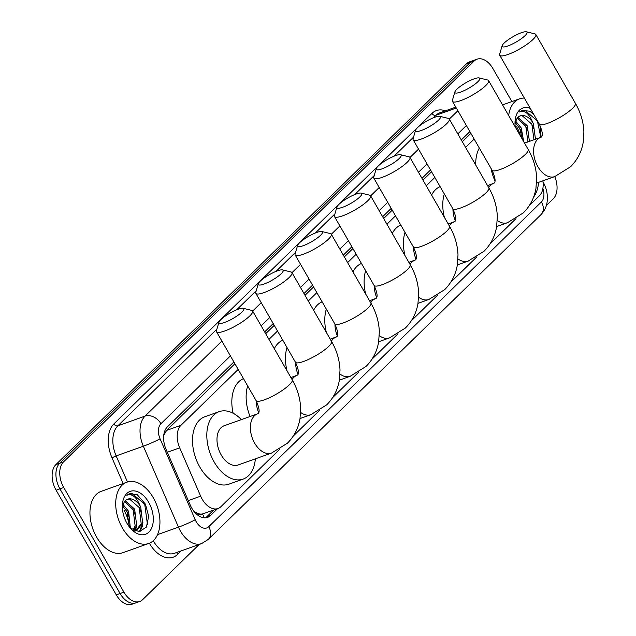 <?xml version="1.0" encoding="UTF-8"?>
<svg xmlns="http://www.w3.org/2000/svg" width="636" height="636" viewBox="0 0 636 636"><rect width="100%" height="100%" fill="white"/><g stroke="black" fill="none" stroke-linecap="round" stroke-linejoin="round"><path stroke-width="0.95" d="M238.182 369.429L180.974 425.277A19.525 12.259 70.4 0 0 179.694 447.847L200.666 496.175A19.525 12.259 70.4 0 0 202.176 499.18A19.525 12.259 70.4 0 0 218.013 508.514A19.525 12.259 70.4 0 0 220.954 506.646L280.015 448.992M193.916 511.567L197.74 513.483A6.511 4.086 70.4 0 0 202.518 514.063A19.525 14.596 45.7 0 1 204.251 517.807M202.518 514.063L202.685 513.904A19.525 12.259 -109.6 0 1 197.74 513.483M234.907 363.736L166.632 430.389L163.746 435.326M470.878 133.361L462.324 141.725M431.55 171.76L422.996 180.115M392.221 210.158L383.667 218.514M352.893 248.549L344.338 256.904M313.564 286.947L305.01 295.303M274.235 325.338L265.681 333.693M202.685 513.904L218.013 508.514M474.154 139.053L465.592 147.417M434.825 177.452L426.263 185.807M395.497 215.843L386.934 224.206M356.168 254.241L347.606 262.596M316.839 292.64L308.277 300.995M277.511 331.03L268.949 339.385M529.239 205.682L539.408 195.761A19.525 12.259 70.4 0 0 542.882 180.815M293.268 436.05L319.344 410.594M332.596 397.659L358.672 372.203M371.925 359.26L398.001 333.805M411.253 320.87L437.33 295.414M450.582 282.471L476.658 257.016M489.911 244.073L515.987 218.625M199.187 544.464L142.695 599.613A19.525 12.259 -109.6 0 1 139.753 601.481A19.525 12.259 -109.6 0 1 123.917 592.148L63.735 487.486A19.525 12.259 -109.6 0 1 63.513 461.911L474.106 61.056L470.29 62.423A19.525 12.259 -109.6 0 1 473.24 60.555A19.525 12.259 -109.6 0 0 470.29 62.423L59.697 463.27L470.29 62.423L466.474 63.783A19.525 12.259 -109.6 0 1 469.424 61.915L477.056 59.196A19.525 12.259 -109.6 0 1 492.884 68.529L511.885 101.569M63.735 487.486L59.919 488.853A19.525 12.259 -109.6 0 1 59.697 463.27A19.525 12.259 -109.6 0 0 59.919 488.853L120.101 593.507L59.919 488.853L56.103 490.213A19.525 12.259 -109.6 0 1 55.881 464.63L466.474 63.783M139.753 601.481L135.937 602.841A19.525 12.259 -109.6 0 1 120.101 593.507A19.525 12.259 -109.6 0 0 135.937 602.841L132.121 604.2A19.525 12.259 -109.6 0 1 116.285 594.867L56.103 490.213M233.889 361.956L167.371 426.891A19.525 12.259 70.4 0 0 166.091 449.461L190.22 505.032A19.525 12.259 70.4 0 0 191.722 508.045A19.525 12.259 70.4 0 0 207.559 517.378A19.525 12.259 70.4 0 0 210.5 515.51L217.48 508.705M213.664 510.064L206.684 516.869A19.525 12.259 -109.6 0 1 205.563 517.799M524.541 143.14L540.751 137.352A20.821 13.078 70.4 0 0 537.611 139.34A20.821 13.078 70.4 0 0 537.857 166.624A20.821 13.078 70.4 0 0 554.743 176.585A19.525 12.259 -109.6 0 1 553.288 198.766L546.332 205.555M474.106 61.056A19.525 12.259 -109.6 0 1 477.056 59.196M469.861 131.588L461.299 139.944M430.532 169.979L421.97 178.334M391.204 208.377L382.641 216.733M351.875 246.768L343.313 255.131M312.546 285.166L303.984 293.522M273.218 323.557L264.656 331.92M153.284 497.734A32.539 20.431 -109.6 0 1 148.752 543.47A32.539 20.431 -109.6 0 1 122.366 527.912A32.539 20.431 -109.6 0 1 126.898 482.175A32.539 20.431 -109.6 0 1 153.284 497.734M148.752 543.47L122.994 552.652A32.539 20.431 -109.6 0 1 96.608 537.102A32.539 20.431 -109.6 0 1 101.14 491.366L126.898 482.175M130.316 528.111L139.292 531.72L146.399 527.077L148.665 516.353L145.461 504.173L137.114 494.554L129.37 493.814L126.81 495.285C131.946 493.25 136.39 496.788 140.127 505.898A16.266 10.216 -109.6 0 0 127.59 499.204A16.266 10.216 -109.6 0 0 124.608 501.327L122.343 506.2M127.009 523.388A22.777 14.302 -109.6 0 1 122.438 504.03A22.777 14.302 -109.6 0 1 132.646 490.865A22.777 14.302 -109.6 0 1 148.649 502.257A22.777 14.302 -109.6 0 1 150.629 529.963A22.777 14.302 -109.6 0 1 131.477 529.375A22.777 14.302 -109.6 0 1 127.009 523.388M133.107 530.122L135.126 525.765L133.139 509.706L124.569 501.375M133.846 530.519L136.637 525.225L134.657 509.166L125.22 500.675M129.315 526.862L127.081 511.861L122.454 505.684M130.364 528.142L128.599 511.328L122.867 504.308M135.102 531.068L136.653 530.511L142.695 523.062L140.715 507.003L140.127 505.898M135.881 530.742L141.184 523.603L139.197 507.544L129.49 499.029L127.407 499.268M134.76 530.933L136.653 530.511M130.595 528.349L130.77 526.592M135.508 530.829L136.827 524.43M140.047 531.632L142.241 526.521L142.885 522.267M128.798 516.384L127.558 512.87M134.816 530.925L135.667 527.856M134.856 514.222L133.616 510.708M139.419 531.712L141.725 525.702M140.914 512.06L139.674 508.546M147.496 524.795L144.73 504.253L132.073 493.496L129.203 493.878M533.811 114.528L529.78 111.213L522.037 110.473L519.477 111.936C524.613 109.901 529.049 113.447 532.793 122.557A16.266 10.216 -109.6 0 0 520.256 115.855A16.266 10.216 -109.6 0 0 517.275 117.978L515.001 122.851M515.255 126.993A22.777 14.302 -109.6 0 1 515.104 120.681A22.777 14.302 -109.6 0 1 530.265 108.366M527.912 141.939L525.805 126.357L517.227 118.026M529.422 141.399L527.323 125.817L517.887 117.334M522.347 139.324L519.747 128.52L515.112 122.343M523.698 141.677L521.266 127.979L515.526 120.959M533.97 139.777L531.863 124.203L522.156 115.688L520.073 115.927M535.48 139.236L533.381 123.662L532.793 122.557M541.172 137.169L539.908 125.181M508.657 115.521A32.539 20.431 -109.6 0 1 519.564 98.834A32.539 20.431 -109.6 0 1 524.358 98.079M521.464 133.035L520.224 129.521M527.522 130.881L526.282 127.367M533.58 128.718L532.34 125.205M540.831 137.328L537.396 120.912L524.74 110.155L521.87 110.537M241.887 312.101A14.318 3.093 -29.9 0 0 243.159 308.293A14.318 3.093 -29.9 0 0 232.824 311.56A14.318 3.093 -29.9 0 0 220.899 319.582A14.318 3.093 -29.9 0 0 218.951 322.214A14.318 3.093 -29.9 0 0 227.251 321.411A14.318 3.093 -29.9 0 0 241.887 312.101M243.159 308.293L251.673 310.368A20.821 4.492 150.1 0 1 252.611 310.972A20.821 4.492 150.1 0 1 249.821 315.909A20.821 4.492 150.1 0 1 230.486 328.566A20.821 4.492 150.1 0 1 216.51 331.73A20.821 4.492 150.1 0 1 216.463 330.617L218.951 322.214M271.532 453.07A20.821 13.078 70.4 0 1 254.639 443.117A20.821 13.078 70.4 0 1 254.4 415.833A20.821 13.078 70.4 0 1 257.54 413.845L224.15 425.754A20.821 13.078 70.4 0 0 221.249 455.026A20.821 13.078 70.4 0 0 238.142 464.98L271.532 453.07L287.353 443.244C294.086 436.535 298.292 428.41 299.977 418.862L300.685 408.527C300.287 398.541 297.465 388.978 292.202 379.819L252.611 310.972M255.354 458.842A35.791 22.475 -109.6 0 1 243.167 479.075A35.791 22.475 -109.6 0 1 214.141 461.967A35.791 22.475 -109.6 0 1 219.126 411.659A35.791 22.475 -109.6 0 1 241.37 419.609M243.167 479.075L228.857 484.179A35.791 22.475 -109.6 0 1 199.831 467.07A35.791 22.475 -109.6 0 1 204.816 416.755L219.126 411.659M281.215 273.703A14.318 3.093 -29.9 0 0 282.487 269.895A14.318 3.093 -29.9 0 0 272.144 273.162A14.318 3.093 -29.9 0 0 260.227 281.192A14.318 3.093 -29.9 0 0 258.28 283.815A14.318 3.093 -29.9 0 0 266.579 283.02A14.318 3.093 -29.9 0 0 281.215 273.703M282.487 269.895L291.002 271.97A20.821 4.492 150.1 0 1 291.94 272.574A20.821 4.492 150.1 0 1 289.149 277.511A20.821 4.492 150.1 0 1 269.815 290.167A20.821 4.492 150.1 0 1 255.839 293.339A20.821 4.492 150.1 0 1 255.791 292.218L258.28 283.815M256.308 400.958A20.821 13.078 70.4 0 0 258.677 412.732M250.059 416.516A35.791 22.475 -109.6 0 1 247.674 385.933M233.134 413.257A35.791 22.475 -109.6 0 1 243.469 378.619M320.544 235.312A14.318 3.093 -29.9 0 0 321.816 231.504A14.318 3.093 -29.9 0 0 311.473 234.771A14.318 3.093 -29.9 0 0 299.556 242.793A14.318 3.093 -29.9 0 0 297.608 245.424A14.318 3.093 -29.9 0 0 305.908 244.621A14.318 3.093 -29.9 0 0 320.544 235.312M321.816 231.504L330.33 233.579A20.821 4.492 150.1 0 1 331.269 234.183A20.821 4.492 150.1 0 1 328.478 239.12A20.821 4.492 150.1 0 1 309.144 251.776A20.821 4.492 150.1 0 1 295.168 254.941A20.821 4.492 150.1 0 1 295.12 253.82L297.608 245.424M295.637 362.56A20.821 13.078 70.4 0 0 298.006 374.334M287.027 370.828A35.791 22.475 -109.6 0 1 287.003 347.542M274.291 348.663A35.791 22.475 -109.6 0 1 282.797 340.228M359.873 196.914A14.318 3.093 -29.9 0 0 361.145 193.106A14.318 3.093 -29.9 0 0 350.802 196.373A14.318 3.093 -29.9 0 0 338.885 204.402A14.318 3.093 -29.9 0 0 336.937 207.026A14.318 3.093 -29.9 0 0 345.237 206.231A14.318 3.093 -29.9 0 0 359.873 196.914M361.145 193.106L369.651 195.18A20.821 4.492 150.1 0 1 370.597 195.785A20.821 4.492 150.1 0 1 367.807 200.722A20.821 4.492 150.1 0 1 348.472 213.378A20.821 4.492 150.1 0 1 334.496 216.55A20.821 4.492 150.1 0 1 334.441 215.429L336.937 207.026M334.965 324.169A20.821 13.078 70.4 0 0 337.334 335.943M326.355 332.429A35.791 22.475 -109.6 0 1 326.332 309.144M313.62 310.273A35.791 22.475 -109.6 0 1 322.126 301.83M399.201 158.523A14.318 3.093 -29.9 0 0 400.465 154.715A14.318 3.093 -29.9 0 0 390.13 157.982A14.318 3.093 -29.9 0 0 378.213 166.004A14.318 3.093 -29.9 0 0 376.266 168.627A14.318 3.093 -29.9 0 0 384.565 167.832A14.318 3.093 -29.9 0 0 399.201 158.523M400.465 154.715L408.98 156.79A20.821 4.492 150.1 0 1 409.926 157.394A20.821 4.492 150.1 0 1 407.135 162.331A20.821 4.492 150.1 0 1 387.801 174.987A20.821 4.492 150.1 0 1 373.825 178.152A20.821 4.492 150.1 0 1 373.769 177.031L376.266 168.627M374.294 285.771A20.821 13.078 70.4 0 0 376.663 297.545M365.684 294.039A35.791 22.475 -109.6 0 1 365.66 270.753M352.948 271.874A35.791 22.475 -109.6 0 1 361.455 263.439M438.53 120.124A14.318 3.093 -29.9 0 0 439.794 116.316A14.318 3.093 -29.9 0 0 429.459 119.584A14.318 3.093 -29.9 0 0 417.542 127.613A14.318 3.093 -29.9 0 0 415.586 130.237A14.318 3.093 -29.9 0 0 423.894 129.442A14.318 3.093 -29.9 0 0 438.53 120.124M439.794 116.316L448.308 118.391A20.821 4.492 150.1 0 1 449.255 118.996A20.821 4.492 150.1 0 1 446.464 123.933A20.821 4.492 150.1 0 1 427.13 136.589A20.821 4.492 150.1 0 1 413.154 139.761A20.821 4.492 150.1 0 1 413.098 138.64L415.586 130.237M413.623 247.38A20.821 13.078 70.4 0 0 415.992 259.154M405.013 255.64A35.791 22.475 -109.6 0 1 404.989 232.355M392.269 233.484A35.791 22.475 -109.6 0 1 400.783 225.041M477.859 81.734A14.318 3.093 -29.9 0 0 479.123 77.926A14.318 3.093 -29.9 0 0 468.788 81.193A14.318 3.093 -29.9 0 0 456.871 89.215A14.318 3.093 -29.9 0 0 454.915 91.838A14.318 3.093 -29.9 0 0 463.223 91.043A14.318 3.093 -29.9 0 0 477.859 81.734M479.123 77.926L487.637 80.001A20.821 4.492 150.1 0 1 488.583 80.605A20.821 4.492 150.1 0 1 485.793 85.542A20.821 4.492 150.1 0 1 466.458 98.198A20.821 4.492 150.1 0 1 452.474 101.363A20.821 4.492 150.1 0 1 452.427 100.242L454.915 91.838M452.951 208.982A20.821 13.078 70.4 0 0 455.32 220.756M444.341 217.25A35.791 22.475 -109.6 0 1 444.318 193.964M431.598 195.085A35.791 22.475 -109.6 0 1 440.112 186.65M525.098 35.608A14.318 3.093 -29.9 0 0 526.37 31.8A14.318 3.093 -29.9 0 0 516.035 35.067A14.318 3.093 -29.9 0 0 504.11 43.097A14.318 3.093 -29.9 0 0 502.162 45.72A14.318 3.093 -29.9 0 0 510.47 44.925A14.318 3.093 -29.9 0 0 525.098 35.608M526.37 31.8L534.884 33.875A20.821 4.492 150.1 0 1 535.822 34.479A20.821 4.492 150.1 0 1 533.04 39.416A20.821 4.492 150.1 0 1 513.697 52.073A20.821 4.492 150.1 0 1 499.721 55.237A20.821 4.492 150.1 0 1 499.673 54.124L502.162 45.72M538.573 182.349A35.791 22.475 -109.6 0 1 533.612 197.073M494.983 180.855A35.791 22.475 -109.6 0 1 490.952 168.278M475.72 165.018A35.791 22.475 -109.6 0 1 479.329 148.053M188.288 500.588L200.666 496.175M164.676 431.248A19.525 14.596 45.7 0 1 165.241 432.106M167.308 452.268L179.694 447.847M166.632 430.389L180.974 425.277M116.285 594.867L123.917 592.148M55.881 464.63L63.513 461.911M206.684 516.869L210.5 515.51M230.407 355.898L160.924 423.727A13.014 8.173 70.4 0 0 160.065 438.776L195.204 519.715A13.014 8.173 70.4 0 0 196.214 521.727A13.014 8.173 70.4 0 0 208.727 526.703L541.411 201.914A13.014 8.173 70.4 0 0 542.874 188.447M208.727 526.703A13.014 9.731 -134.3 0 1 208.282 539.415L201.596 543.605A26.028 16.345 -109.6 0 1 180.489 531.163A26.028 16.345 -109.6 0 1 178.478 527.157L157.553 534.614M181.141 550.903L177.531 554.425A3.252 2.433 45.7 0 1 177.086 552.342M177.531 554.425A29.28 18.388 -109.6 0 1 149.373 543.231M153.244 540.759A26.028 16.345 70.4 0 0 153.3 540.854A26.028 16.345 70.4 0 0 174.407 553.304L201.596 543.605M123.146 483.519L111.968 457.769A29.28 18.388 -109.6 0 1 113.892 423.902L431.963 113.383A29.28 18.388 -109.6 0 1 445.407 110.823M195.204 519.715A13.014 1.073 156.5 0 1 178.478 527.157L143.339 446.21L116.15 455.909L127.47 481.985M160.065 438.776A13.014 1.073 156.5 0 1 143.339 446.21A26.028 16.345 -109.6 0 1 145.048 416.111L117.859 425.81A26.028 16.345 70.4 0 0 116.15 455.909L111.968 457.769M456.306 108.025L435.93 115.291L433.37 117.787M455.789 107.118L439.858 112.803A26.028 16.345 70.4 0 0 435.93 115.291A3.252 2.433 45.7 0 1 431.963 113.383M160.924 423.727A13.014 9.731 -134.3 0 0 145.048 416.111L221.892 341.095M252.659 311.052L261.221 302.696M291.988 272.661L300.55 264.306M331.316 234.263L339.878 225.907M370.645 195.872L379.207 187.517M409.974 157.474L418.536 149.118M449.302 119.083L457.864 110.728M413.543 137.145L394.042 156.186M374.214 175.536L354.713 194.576M334.886 213.935L315.384 232.975M295.557 252.325L276.056 271.365M256.228 290.724L236.727 309.764M216.9 329.114L117.859 425.81A3.252 2.433 45.7 0 1 113.892 423.902M466.371 125.531L457.817 133.886M427.042 163.921L418.488 172.276M387.714 202.32L379.159 210.675M348.393 240.71L339.831 249.066M309.064 279.109L300.502 287.464M269.736 317.499L261.173 325.855M543.001 181.777C546.65 188.248 548.009 195.029 547.095 202.129C546.912 203.194 546.523 208.56 540.966 214.634A13.014 9.731 -134.3 0 0 541.411 201.914M123.956 510.104A26.028 16.345 -109.6 0 1 129.18 526.688M516.623 126.763A26.028 16.345 -109.6 0 1 520.558 136.207M257.54 413.845L258.264 413.448C259.901 411.882 259.178 407.597 256.101 400.585A20.821 4.492 -29.9 0 0 270.077 397.413A20.821 4.492 -29.9 0 0 289.42 384.756A20.821 4.492 -29.9 0 0 292.202 379.819M300.661 412.462A20.821 13.078 70.4 0 0 310.861 414.68L326.681 404.854C333.415 398.144 337.621 390.011 339.306 380.463L340.014 370.136C339.616 360.151 336.794 350.579 331.531 341.429L291.94 272.574M290.914 377.577L297.584 375.049C299.23 373.491 298.507 369.198 295.43 362.186A20.821 4.492 -29.9 0 0 309.406 359.022A20.821 4.492 -29.9 0 0 328.748 346.366A20.821 4.492 -29.9 0 0 331.531 341.429M296.869 375.447A20.821 13.078 70.4 0 0 293.729 377.434A20.821 13.078 70.4 0 0 292.051 379.565M339.99 374.071A20.821 13.078 70.4 0 0 350.19 376.281L366.01 366.455C372.744 359.745 376.949 351.621 378.627 342.073L379.342 331.738C378.945 321.752 376.122 312.189 370.86 303.03L331.269 234.183M330.243 339.179L336.913 336.659C338.559 335.093 337.835 330.807 334.759 323.796A20.821 4.492 -29.9 0 0 348.735 320.624A20.821 4.492 -29.9 0 0 368.069 307.967A20.821 4.492 -29.9 0 0 370.86 303.03M336.198 337.056A20.821 13.078 70.4 0 0 333.057 339.044A20.821 13.078 70.4 0 0 331.38 341.166M379.318 335.673A20.821 13.078 70.4 0 0 389.518 337.891L405.339 328.065C412.072 321.355 416.278 313.222 417.955 303.674L418.671 293.347C418.273 283.362 415.443 273.79 410.188 264.64L370.597 195.785M369.572 300.788L376.242 298.26C377.887 296.702 377.164 292.409 374.087 285.397A20.821 4.492 -29.9 0 0 388.063 282.233A20.821 4.492 -29.9 0 0 407.398 269.577A20.821 4.492 -29.9 0 0 410.188 264.64M375.526 298.658A20.821 13.078 70.4 0 0 372.386 300.645A20.821 13.078 70.4 0 0 370.709 302.776M418.647 297.282A20.821 13.078 70.4 0 0 428.847 299.492L444.667 289.666C451.401 282.956 455.607 274.832 457.284 265.284L458 254.949C457.602 244.963 454.772 235.4 449.517 226.241L409.926 157.394M408.892 262.39L415.57 259.87C417.216 258.303 416.493 254.018 413.416 247.007A20.821 4.492 -29.9 0 0 427.392 243.834A20.821 4.492 -29.9 0 0 446.726 231.178A20.821 4.492 -29.9 0 0 449.517 226.241M414.855 260.267A20.821 13.078 70.4 0 0 411.715 262.255A20.821 13.078 70.4 0 0 410.037 264.377M457.976 258.884A20.821 13.078 70.4 0 0 468.175 261.102L483.996 251.276C490.73 244.566 494.935 236.433 496.613 226.885L497.328 216.558C496.931 206.573 494.1 197.001 488.846 187.851L449.255 118.996M448.221 223.999L454.899 221.471C456.545 219.913 455.821 215.62 452.745 208.608A20.821 4.492 -29.9 0 0 466.721 205.444A20.821 4.492 -29.9 0 0 486.055 192.788A20.821 4.492 -29.9 0 0 488.846 187.851M454.183 221.869A20.821 13.078 70.4 0 0 451.043 223.856A20.821 13.078 70.4 0 0 449.366 225.979M497.304 220.493A20.821 13.078 70.4 0 0 507.504 222.703L523.325 212.877C530.058 206.167 534.264 198.042 535.941 188.495L536.657 178.16C536.259 168.174 533.429 158.61 528.174 149.452L488.583 80.605M487.55 185.601L494.228 183.081C495.873 181.514 495.15 177.229 492.073 170.217A20.821 4.492 -29.9 0 0 506.049 167.045A20.821 4.492 -29.9 0 0 525.384 154.389A20.821 4.492 -29.9 0 0 528.174 149.452M493.512 183.478A20.821 13.078 70.4 0 0 490.372 185.466A20.821 13.078 70.4 0 0 488.694 187.588M540.751 137.352L541.475 136.955C543.112 135.396 542.397 131.103 539.312 124.092A20.821 4.492 -29.9 0 0 553.296 120.927A20.821 4.492 -29.9 0 0 572.631 108.271A20.821 4.492 -29.9 0 0 575.421 103.334L535.822 34.479M208.282 539.415L540.966 214.634M519.564 98.834L502.551 104.9M256.101 400.585L216.51 331.73M300.025 418.544L310.861 414.68M295.43 362.186L255.839 293.339M339.354 380.145L350.19 376.281M334.759 323.796L295.168 254.941M378.682 341.747L389.518 337.891M374.087 285.397L334.496 216.55M418.011 303.356L428.847 299.492M413.416 247.007L373.825 178.152M457.34 264.958L468.175 261.102M452.745 208.608L413.154 139.761M496.668 226.567L507.504 222.703M492.073 170.217L452.474 101.363M536.577 183.057L554.743 176.585L570.564 166.759C577.297 160.049 581.511 151.917 583.188 142.369L583.896 132.042C583.506 122.056 580.676 112.485 575.421 103.334M539.312 124.092L499.721 55.237"/></g></svg>
